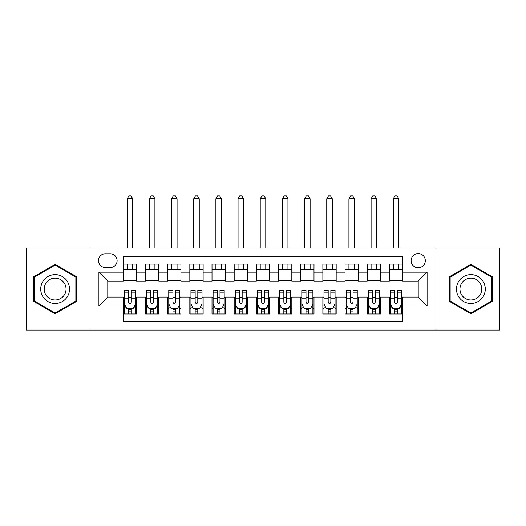 <?xml version="1.0" encoding="UTF-8"?>
<svg xmlns="http://www.w3.org/2000/svg" width="526" height="526" viewBox="0 0 526 526"><rect width="100%" height="100%" fill="white"/><g stroke="black" fill="none" stroke-linecap="round" stroke-linejoin="round"><path stroke-width="0.79" d="M418.216 253.578A7.094 7.094 0 0 0 411.115 260.672A7.094 7.094 0 0 0 418.216 267.767A7.094 7.094 0 0 0 425.31 260.672A7.094 7.094 0 0 0 418.216 253.578M435.949 330.072L499.7 330.072L499.7 248.035L435.949 248.035L435.949 330.072L90.051 330.072L90.051 248.035L26.3 248.035L26.3 330.072L90.051 330.072M402.692 264.111L389.385 264.111L389.385 272.205L380.522 272.205L380.522 281.068L389.385 281.068L389.385 272.205M380.522 272.205L380.522 264.111L367.214 264.111L367.214 272.205L358.344 272.205L358.344 281.068L367.214 281.068L367.214 272.205M358.344 272.205L358.344 264.111L345.043 264.111L345.043 272.205L336.173 272.205L336.173 281.068L345.043 281.068L345.043 272.205M336.173 272.205L336.173 264.111L322.865 264.111L322.865 272.205L313.996 272.205L313.996 281.068L322.865 281.068L322.865 272.205M313.996 272.205L313.996 264.111L300.694 264.111L300.694 272.205L291.825 272.205L291.825 281.068L300.694 281.068L300.694 272.205M291.825 272.205L291.825 264.111L278.524 264.111L278.524 272.205L269.654 272.205L269.654 281.068L278.524 281.068L278.524 272.205M269.654 272.205L269.654 264.111L256.346 264.111L256.346 272.205L247.476 272.205L247.476 281.068L256.346 281.068L256.346 272.205M247.476 272.205L247.476 264.111L234.175 264.111L234.175 272.205L225.306 272.205L225.306 281.068L234.175 281.068L234.175 272.205M225.306 272.205L225.306 264.111L212.004 264.111L212.004 272.205L203.135 272.205L203.135 281.068L212.004 281.068L212.004 272.205M203.135 272.205L203.135 264.111L189.827 264.111L189.827 272.205L180.957 272.205L180.957 281.068L189.827 281.068L189.827 272.205M180.957 272.205L180.957 264.111L167.656 264.111L167.656 272.205L158.786 272.205L158.786 281.068L167.656 281.068L167.656 272.205M158.786 272.205L158.786 264.111L145.478 264.111L145.478 281.068L136.615 281.068L136.615 264.111L123.308 264.111M123.308 313.996L136.615 313.996L136.615 297.039L145.478 297.039L145.478 313.996L158.786 313.996L158.786 297.039L167.656 297.039L167.656 305.908L158.786 305.908M167.656 305.908L167.656 313.996L180.957 313.996L180.957 297.039L189.827 297.039L189.827 305.908L180.957 305.908M189.827 305.908L189.827 313.996L203.135 313.996L203.135 297.039L212.004 297.039L212.004 305.908L203.135 305.908M212.004 305.908L212.004 313.996L225.306 313.996L225.306 297.039L234.175 297.039L234.175 305.908L225.306 305.908M234.175 305.908L234.175 313.996L247.476 313.996L247.476 297.039L256.346 297.039L256.346 305.908L247.476 305.908M256.346 305.908L256.346 313.996L269.654 313.996L269.654 297.039L278.524 297.039L278.524 305.908L269.654 305.908M278.524 305.908L278.524 313.996L291.825 313.996L291.825 297.039L300.694 297.039L300.694 305.908L291.825 305.908M300.694 305.908L300.694 313.996L313.996 313.996L313.996 297.039L322.865 297.039L322.865 305.908L313.996 305.908M322.865 305.908L322.865 313.996L336.173 313.996L336.173 297.039L345.043 297.039L345.043 305.908L336.173 305.908M345.043 305.908L345.043 313.996L358.344 313.996L358.344 297.039L367.214 297.039L367.214 305.908L358.344 305.908M367.214 305.908L367.214 313.996L380.522 313.996L380.522 297.039L389.385 297.039L389.385 305.908L380.522 305.908M105.345 267.543L110.223 267.543A6.871 6.871 0 0 0 117.101 260.672A6.871 6.871 0 0 0 110.223 253.795L105.345 253.795A6.871 6.871 0 0 0 98.474 260.672A6.871 6.871 0 0 0 105.345 267.543M435.949 248.035L90.051 248.035M402.692 272.205L402.692 256.681L123.308 256.681L123.308 281.068L107.784 281.068L107.784 297.039L123.308 297.039L123.308 321.425L402.692 321.425L402.692 297.039L418.216 297.039L418.216 281.068L402.692 281.068L402.692 272.205L427.086 272.205L427.086 305.908L402.692 305.908M123.308 305.908L98.914 305.908L98.914 272.205L123.308 272.205M389.385 305.908L389.385 313.996L402.692 313.996M123.308 269.654L136.615 269.654M123.308 280.851L136.615 280.851M123.308 297.256L124.419 297.256M128.627 297.256L131.29 297.256M135.504 297.256L136.615 297.256M123.308 308.453L124.419 308.453M128.627 308.453L131.29 308.453M135.504 308.453L136.615 308.453M145.478 280.851L158.786 280.851M145.478 269.654L158.786 269.654M145.478 297.256L146.59 297.256M150.804 297.256L153.467 297.256M157.675 297.256L158.786 297.256M145.478 308.453L146.59 308.453M150.804 308.453L153.467 308.453M157.675 308.453L158.786 308.453M167.656 297.256L168.761 297.256M172.975 297.256L175.638 297.256M179.853 297.256L180.957 297.256M167.656 308.453L168.761 308.453M172.975 308.453L175.638 308.453M179.853 308.453L180.957 308.453M167.656 269.654L180.957 269.654M167.656 280.851L180.957 280.851M189.827 297.256L190.938 297.256M195.153 297.256L197.809 297.256M202.023 297.256L203.135 297.256M189.827 308.453L190.938 308.453M195.153 308.453L197.809 308.453M202.023 308.453L203.135 308.453M189.827 269.654L203.135 269.654M189.827 280.851L203.135 280.851M212.004 297.256L213.109 297.256M217.323 297.256L219.986 297.256M224.194 297.256L225.306 297.256M212.004 308.453L213.109 308.453M217.323 308.453L219.986 308.453M224.194 308.453L225.306 308.453M212.004 269.654L225.306 269.654M212.004 280.851L225.306 280.851M234.175 297.256L235.286 297.256M239.494 297.256L242.157 297.256M246.372 297.256L247.476 297.256M234.175 308.453L235.286 308.453M239.494 308.453L242.157 308.453M246.372 308.453L247.476 308.453M234.175 269.654L247.476 269.654M234.175 280.851L247.476 280.851M256.346 297.256L257.457 297.256M261.672 297.256L264.328 297.256M268.543 297.256L269.654 297.256M256.346 308.453L257.457 308.453M261.672 308.453L264.328 308.453M268.543 308.453L269.654 308.453M256.346 269.654L269.654 269.654M256.346 280.851L269.654 280.851M278.524 297.256L279.628 297.256M283.843 297.256L286.506 297.256M290.714 297.256L291.825 297.256M278.524 308.453L279.628 308.453M283.843 308.453L286.506 308.453M290.714 308.453L291.825 308.453M278.524 269.654L291.825 269.654M278.524 280.851L291.825 280.851M300.694 297.256L301.806 297.256M306.014 297.256L308.677 297.256M312.891 297.256L313.996 297.256M300.694 308.453L301.806 308.453M306.014 308.453L308.677 308.453M312.891 308.453L313.996 308.453M300.694 269.654L313.996 269.654M300.694 280.851L313.996 280.851M322.865 297.256L323.977 297.256M328.191 297.256L330.847 297.256M335.062 297.256L336.173 297.256M322.865 308.453L323.977 308.453M328.191 308.453L330.847 308.453M335.062 308.453L336.173 308.453M322.865 269.654L336.173 269.654M322.865 280.851L336.173 280.851M345.043 297.256L346.147 297.256M350.362 297.256L353.025 297.256M357.239 297.256L358.344 297.256M345.043 308.453L346.147 308.453M350.362 308.453L353.025 308.453M357.239 308.453L358.344 308.453M345.043 269.654L358.344 269.654M345.043 280.851L358.344 280.851M367.214 297.256L368.325 297.256M372.533 297.256L375.196 297.256M379.41 297.256L380.522 297.256M367.214 308.453L368.325 308.453M372.533 308.453L375.196 308.453M379.41 308.453L380.522 308.453M367.214 269.654L380.522 269.654M367.214 280.851L380.522 280.851M389.385 297.256L390.496 297.256M394.71 297.256L397.373 297.256M401.581 297.256L402.692 297.256M389.385 308.453L390.496 308.453M394.71 308.453L397.373 308.453M401.581 308.453L402.692 308.453M389.385 269.654L402.692 269.654M389.385 280.851L402.692 280.851M107.784 281.068L98.914 272.205M107.784 297.039L98.914 305.908M427.086 272.205L418.216 281.068M427.086 305.908L418.216 297.039M55.125 313.759L76.52 301.405L76.52 276.702L55.125 264.348L33.73 276.702L33.73 301.405L55.125 313.759M492.27 276.702L470.875 264.348L449.48 276.702L449.48 301.405L470.875 313.759L492.27 301.405L492.27 276.702M128.627 311.116L131.29 311.116M124.419 292.193L128.627 292.193L128.627 290.385L124.419 290.385L124.419 303.91L126.634 308.341L133.288 308.341L135.504 303.91L135.504 290.385L131.29 290.385L131.29 292.193L135.504 292.193M135.504 303.91L135.504 313.996M124.419 303.91L124.419 313.996M131.29 308.341L131.29 313.996M128.627 313.996L128.627 308.341M128.627 292.193L128.627 302.246C129.514 303.956 130.402 303.956 131.29 302.246L131.29 292.193M132.73 269.654L132.73 264.111M132.73 248.035L132.73 198.808L127.187 198.808L127.187 248.035M127.187 269.654L127.187 264.111M127.187 198.808L128.85 195.928L131.066 195.928L132.73 198.808M55.125 274.638A14.412 14.412 0 0 0 40.712 289.057A14.412 14.412 0 0 0 55.125 303.469A14.412 14.412 0 0 0 69.537 289.057A14.412 14.412 0 0 0 55.125 274.638M55.125 278.142A10.915 10.915 0 0 0 44.21 289.057A10.915 10.915 0 0 0 55.125 299.965A10.915 10.915 0 0 0 66.039 289.057A10.915 10.915 0 0 0 55.125 278.142M75.856 301.023L55.125 312.99L34.394 301.023L34.394 277.084L55.125 265.117L75.856 277.084L75.856 301.023M458.396 281.851A14.412 14.412 0 0 0 463.669 301.536A14.412 14.412 0 0 0 483.355 296.263A14.412 14.412 0 0 0 478.081 276.571A14.412 14.412 0 0 0 458.396 281.851M461.427 283.599A10.915 10.915 0 0 0 465.418 298.505A10.915 10.915 0 0 0 480.323 294.507A10.915 10.915 0 0 0 476.332 279.602A10.915 10.915 0 0 0 461.427 283.599M491.606 277.084L491.606 301.023L470.875 312.99L450.144 301.023L450.144 277.084L470.875 265.117L491.606 277.084M150.804 311.116L153.467 311.116M146.59 292.193L150.804 292.193L150.804 290.385L146.59 290.385L146.59 303.91L148.805 308.341L155.459 308.341L157.675 303.91L157.675 290.385L153.467 290.385L153.467 292.193L157.675 292.193M157.675 303.91L157.675 313.996M146.59 303.91L146.59 313.996M153.467 308.341L153.467 313.996M150.804 313.996L150.804 308.341M150.804 292.193L150.804 302.246C151.692 303.956 152.573 303.956 153.467 302.246L153.467 292.193M154.907 269.654L154.907 264.111M154.907 248.035L154.907 198.808L149.364 198.808L149.364 248.035M149.364 269.654L149.364 264.111M149.364 198.808L151.028 195.928L153.244 195.928L154.907 198.808M172.975 311.116L175.638 311.116M168.761 292.193L172.975 292.193L172.975 290.385L168.761 290.385L168.761 303.91L170.983 308.341L177.63 308.341L179.853 303.91L179.853 290.385L175.638 290.385L175.638 292.193L179.853 292.193M179.853 303.91L179.853 313.996M168.761 303.91L168.761 313.996M175.638 308.341L175.638 313.996M172.975 313.996L172.975 308.341M172.975 292.193L172.975 302.246C173.863 303.956 174.75 303.956 175.638 302.246L175.638 292.193M177.078 269.654L177.078 264.111M177.078 248.035L177.078 198.808L171.535 198.808L171.535 248.035M171.535 269.654L171.535 264.111M171.535 198.808L173.199 195.928L175.414 195.928L177.078 198.808M195.153 311.116L197.809 311.116M190.938 292.193L195.153 292.193L195.153 290.385L190.938 290.385L190.938 303.91L193.154 308.341L199.808 308.341L202.023 303.91L202.023 290.385L197.809 290.385L197.809 292.193L202.023 292.193M202.023 303.91L202.023 313.996M190.938 303.91L190.938 313.996M197.809 308.341L197.809 313.996M195.153 313.996L195.153 308.341M195.153 292.193L195.153 302.246C196.034 303.956 196.921 303.956 197.809 302.246L197.809 292.193M199.249 269.654L199.249 264.111M199.249 248.035L199.249 198.808L193.706 198.808L193.706 248.035M193.706 269.654L193.706 264.111M193.706 198.808L195.37 195.928L197.592 195.928L199.249 198.808M217.323 311.116L219.986 311.116M213.109 292.193L217.323 292.193L217.323 290.385L213.109 290.385L213.109 303.91L215.325 308.341L221.979 308.341L224.194 303.91L224.194 290.385L219.986 290.385L219.986 292.193L224.194 292.193M224.194 303.91L224.194 313.996M213.109 303.91L213.109 313.996M219.986 308.341L219.986 313.996M217.323 313.996L217.323 308.341M217.323 292.193L217.323 302.246C218.211 303.956 219.099 303.956 219.986 302.246L219.986 292.193M221.426 269.654L221.426 264.111M221.426 248.035L221.426 198.808L215.884 198.808L215.884 248.035M215.884 269.654L215.884 264.111M215.884 198.808L217.547 195.928L219.763 195.928L221.426 198.808M239.494 311.116L242.157 311.116M235.286 292.193L239.494 292.193L239.494 290.385L235.286 290.385L235.286 303.91L237.502 308.341L244.149 308.341L246.372 303.91L246.372 290.385L242.157 290.385L242.157 292.193L246.372 292.193M246.372 303.91L246.372 313.996M235.286 303.91L235.286 313.996M242.157 308.341L242.157 313.996M239.494 313.996L239.494 308.341M239.494 292.193L239.494 302.246C240.382 303.956 241.27 303.956 242.157 302.246L242.157 292.193M243.597 269.654L243.597 264.111M243.597 248.035L243.597 198.808L238.054 198.808L238.054 248.035M238.054 269.654L238.054 264.111M238.054 198.808L239.718 195.928L241.934 195.928L243.597 198.808M261.672 311.116L264.328 311.116M257.457 292.193L261.672 292.193L261.672 290.385L257.457 290.385L257.457 303.91L259.673 308.341L266.327 308.341L268.543 303.91L268.543 290.385L264.328 290.385L264.328 292.193L268.543 292.193M268.543 303.91L268.543 313.996M257.457 303.91L257.457 313.996M264.328 308.341L264.328 313.996M261.672 313.996L261.672 308.341M261.672 292.193L261.672 302.246C262.553 303.956 263.441 303.956 264.328 302.246L264.328 292.193M265.775 269.654L265.775 264.111M265.775 248.035L265.775 198.808L260.225 198.808L260.225 248.035M260.225 269.654L260.225 264.111M260.225 198.808L261.889 195.928L264.111 195.928L265.775 198.808M283.843 311.116L286.506 311.116M279.628 292.193L283.843 292.193L283.843 290.385L279.628 290.385L279.628 303.91L281.851 308.341L288.498 308.341L290.714 303.91L290.714 290.385L286.506 290.385L286.506 292.193L290.714 292.193M290.714 303.91L290.714 313.996M279.628 303.91L279.628 313.996M286.506 308.341L286.506 313.996M283.843 313.996L283.843 308.341M283.843 292.193L283.843 302.246C284.73 303.956 285.618 303.956 286.506 302.246L286.506 292.193M287.946 269.654L287.946 264.111M287.946 248.035L287.946 198.808L282.403 198.808L282.403 248.035M282.403 269.654L282.403 264.111M282.403 198.808L284.066 195.928L286.282 195.928L287.946 198.808M306.014 311.116L308.677 311.116M301.806 292.193L306.014 292.193L306.014 290.385L301.806 290.385L301.806 303.91L304.021 308.341L310.675 308.341L312.891 303.91L312.891 290.385L308.677 290.385L308.677 292.193L312.891 292.193M312.891 303.91L312.891 313.996M301.806 303.91L301.806 313.996M308.677 308.341L308.677 313.996M306.014 313.996L306.014 308.341M306.014 292.193L306.014 302.246C306.901 303.956 307.789 303.956 308.677 302.246L308.677 292.193M310.116 269.654L310.116 264.111M310.116 248.035L310.116 198.808L304.574 198.808L304.574 248.035M304.574 269.654L304.574 264.111M304.574 198.808L306.237 195.928L308.453 195.928L310.116 198.808M328.191 311.116L330.847 311.116M323.977 292.193L328.191 292.193L328.191 290.385L323.977 290.385L323.977 303.91L326.192 308.341L332.846 308.341L335.062 303.91L335.062 290.385L330.847 290.385L330.847 292.193L335.062 292.193M335.062 303.91L335.062 313.996M323.977 303.91L323.977 313.996M330.847 308.341L330.847 313.996M328.191 313.996L328.191 308.341M328.191 292.193L328.191 302.246C329.072 303.956 329.96 303.956 330.847 302.246L330.847 292.193M332.294 269.654L332.294 264.111M332.294 248.035L332.294 198.808L326.751 198.808L326.751 248.035M326.751 269.654L326.751 264.111M326.751 198.808L328.408 195.928L330.63 195.928L332.294 198.808M350.362 311.116L353.025 311.116M346.147 292.193L350.362 292.193L350.362 290.385L346.147 290.385L346.147 303.91L348.37 308.341L355.017 308.341L357.239 303.91L357.239 290.385L353.025 290.385L353.025 292.193L357.239 292.193M357.239 303.91L357.239 313.996M346.147 303.91L346.147 313.996M353.025 308.341L353.025 313.996M350.362 313.996L350.362 308.341M350.362 292.193L350.362 302.246C351.25 303.956 352.137 303.956 353.025 302.246L353.025 292.193M354.465 269.654L354.465 264.111M354.465 248.035L354.465 198.808L348.922 198.808L348.922 248.035M348.922 269.654L348.922 264.111M348.922 198.808L350.586 195.928L352.801 195.928L354.465 198.808M372.533 311.116L375.196 311.116M368.325 292.193L372.533 292.193L372.533 290.385L368.325 290.385L368.325 303.91L370.541 308.341L377.195 308.341L379.41 303.91L379.41 290.385L375.196 290.385L375.196 292.193L379.41 292.193M379.41 303.91L379.41 313.996M368.325 303.91L368.325 313.996M375.196 308.341L375.196 313.996M372.533 313.996L372.533 308.341M372.533 292.193L372.533 302.246C373.421 303.956 374.308 303.956 375.196 302.246L375.196 292.193M376.636 269.654L376.636 264.111M376.636 248.035L376.636 198.808L371.093 198.808L371.093 248.035M371.093 269.654L371.093 264.111M371.093 198.808L372.756 195.928L374.972 195.928L376.636 198.808M394.71 311.116L397.373 311.116M390.496 292.193L394.71 292.193L394.71 290.385L390.496 290.385L390.496 303.91L392.712 308.341L399.365 308.341L401.581 303.91L401.581 290.385L397.373 290.385L397.373 292.193L401.581 292.193M401.581 303.91L401.581 313.996M390.496 303.91L390.496 313.996M397.373 308.341L397.373 313.996M394.71 313.996L394.71 308.341M394.71 292.193L394.71 302.246C395.598 303.956 396.479 303.956 397.373 302.246L397.373 292.193M398.813 269.654L398.813 264.111M398.813 248.035L398.813 198.808L393.27 198.808L393.27 248.035M393.27 269.654L393.27 264.111M393.27 198.808L394.934 195.928L397.15 195.928L398.813 198.808M145.478 305.908L136.615 305.908M145.478 272.205L136.615 272.205M124.471 304.021L135.445 304.021M135.504 307.125L133.893 307.125M126.023 307.125L124.419 307.125M131.29 298.768L135.504 298.768M124.419 298.768L128.627 298.768M128.627 309.702L131.29 309.702M146.649 304.021L157.622 304.021M157.675 307.125L156.071 307.125M148.201 307.125L146.59 307.125M153.467 298.768L157.675 298.768M146.59 298.768L150.804 298.768M150.804 309.702L153.467 309.702M168.82 304.021L179.793 304.021M179.853 307.125L178.242 307.125M170.371 307.125L168.761 307.125M175.638 298.768L179.853 298.768M168.761 298.768L172.975 298.768M172.975 309.702L175.638 309.702M190.991 304.021L201.971 304.021M202.023 307.125L200.419 307.125M192.542 307.125L190.938 307.125M197.809 298.768L202.023 298.768M190.938 298.768L195.153 298.768M195.153 309.702L197.809 309.702M213.168 304.021L224.142 304.021M224.194 307.125L222.59 307.125M214.72 307.125L213.109 307.125M219.986 298.768L224.194 298.768M213.109 298.768L217.323 298.768M217.323 309.702L219.986 309.702M235.339 304.021L246.313 304.021M246.372 307.125L244.761 307.125M236.891 307.125L235.286 307.125M242.157 298.768L246.372 298.768M235.286 298.768L239.494 298.768M239.494 309.702L242.157 309.702M257.51 304.021L268.49 304.021M268.543 307.125L266.938 307.125M259.062 307.125L257.457 307.125M264.328 298.768L268.543 298.768M257.457 298.768L261.672 298.768M261.672 309.702L264.328 309.702M279.687 304.021L290.661 304.021M290.714 307.125L289.109 307.125M281.239 307.125L279.628 307.125M286.506 298.768L290.714 298.768M279.628 298.768L283.843 298.768M283.843 309.702L286.506 309.702M301.858 304.021L312.832 304.021M312.891 307.125L311.28 307.125M303.41 307.125L301.806 307.125M308.677 298.768L312.891 298.768M301.806 298.768L306.014 298.768M306.014 309.702L308.677 309.702M324.029 304.021L335.009 304.021M335.062 307.125L333.458 307.125M325.581 307.125L323.977 307.125M330.847 298.768L335.062 298.768M323.977 298.768L328.191 298.768M328.191 309.702L330.847 309.702M346.207 304.021L357.18 304.021M357.239 307.125L355.629 307.125M347.758 307.125L346.147 307.125M353.025 298.768L357.239 298.768M346.147 298.768L350.362 298.768M350.362 309.702L353.025 309.702M368.378 304.021L379.351 304.021M379.41 307.125L377.8 307.125M369.929 307.125L368.325 307.125M375.196 298.768L379.41 298.768M368.325 298.768L372.533 298.768M372.533 309.702L375.196 309.702M390.555 304.021L401.529 304.021M401.581 307.125L399.977 307.125M392.107 307.125L390.496 307.125M397.373 298.768L401.581 298.768M390.496 298.768L394.71 298.768M394.71 309.702L397.373 309.702"/></g></svg>
